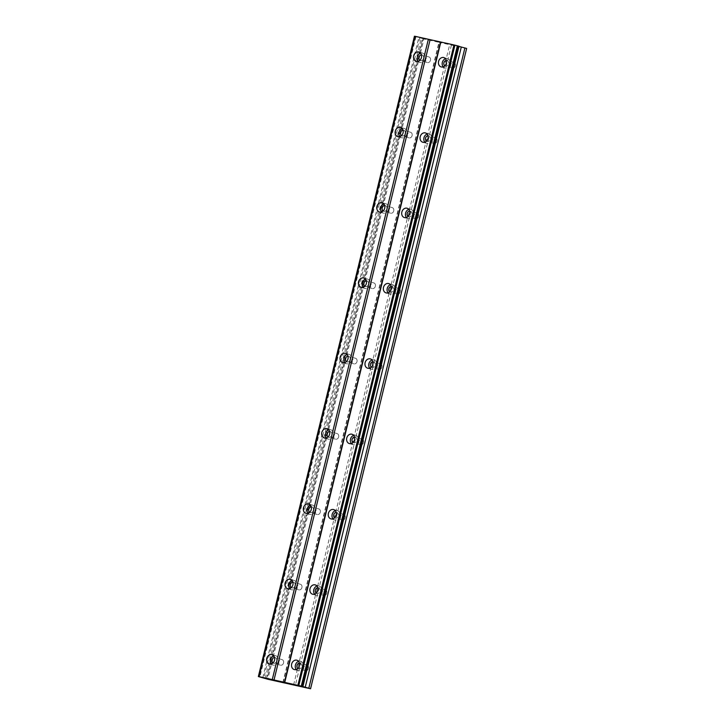 <?xml version="1.0" encoding="UTF-8"?>
<svg xmlns="http://www.w3.org/2000/svg" width="725" height="725" viewBox="0 0 725 725"><rect width="100%" height="100%" fill="white"/><g stroke="black" fill="none" stroke-linecap="round" stroke-linejoin="round"><path stroke-width="0.54" stroke-dasharray="3.62 2.72" d="M274.539 657.539A2.909 2.393 106.1 0 1 275.183 657.611A2.909 2.393 106.1 0 1 276.714 660.928A2.909 2.393 106.1 0 1 273.57 663.203A2.909 2.393 106.1 0 1 272.99 662.922M283.566 662.904A2.909 2.393 106.1 0 1 280.421 665.178A2.909 2.393 106.1 0 1 278.889 661.862A2.909 2.393 106.1 0 1 282.034 659.587A2.909 2.393 106.1 0 1 283.566 662.904M421.442 54.901A2.909 2.393 106.1 0 1 422.095 54.973A2.909 2.393 106.1 0 1 423.627 58.29A2.909 2.393 106.1 0 1 420.482 60.565A2.909 2.393 106.1 0 1 419.893 60.284M430.478 60.266A2.909 2.393 106.1 0 1 427.333 62.54A2.909 2.393 106.1 0 1 425.802 59.223A2.909 2.393 106.1 0 1 428.946 56.949A2.909 2.393 106.1 0 1 430.478 60.266M403.082 130.228A2.909 2.393 106.1 0 1 403.725 130.301A2.909 2.393 106.1 0 1 405.257 133.618A2.909 2.393 106.1 0 1 402.121 135.892A2.909 2.393 106.1 0 1 401.532 135.611M412.108 135.593A2.909 2.393 106.1 0 1 408.972 137.868A2.909 2.393 106.1 0 1 407.441 134.551A2.909 2.393 106.1 0 1 410.577 132.276A2.909 2.393 106.1 0 1 412.108 135.593M384.721 205.556A2.909 2.393 106.1 0 1 385.365 205.637A2.909 2.393 106.1 0 1 386.896 208.945A2.909 2.393 106.1 0 1 383.752 211.22A2.909 2.393 106.1 0 1 383.163 210.939M393.748 210.921A2.909 2.393 106.1 0 1 390.603 213.195A2.909 2.393 106.1 0 1 389.071 209.878A2.909 2.393 106.1 0 1 392.216 207.604A2.909 2.393 106.1 0 1 393.748 210.921M366.361 280.883A2.909 2.393 106.1 0 1 367.004 280.965A2.909 2.393 106.1 0 1 368.536 284.282A2.909 2.393 106.1 0 1 365.391 286.556A2.909 2.393 106.1 0 1 364.802 286.275M375.387 286.257A2.909 2.393 106.1 0 1 372.242 288.532A2.909 2.393 106.1 0 1 370.711 285.215A2.909 2.393 106.1 0 1 373.855 282.94A2.909 2.393 106.1 0 1 375.387 286.257M347.991 356.22A2.909 2.393 106.1 0 1 348.634 356.292A2.909 2.393 106.1 0 1 350.166 359.609A2.909 2.393 106.1 0 1 347.03 361.884A2.909 2.393 106.1 0 1 346.441 361.603M357.017 361.585A2.909 2.393 106.1 0 1 353.882 363.859A2.909 2.393 106.1 0 1 352.35 360.542A2.909 2.393 106.1 0 1 355.486 358.268A2.909 2.393 106.1 0 1 357.017 361.585M329.63 431.547A2.909 2.393 106.1 0 1 330.274 431.62A2.909 2.393 106.1 0 1 331.805 434.937A2.909 2.393 106.1 0 1 328.661 437.211A2.909 2.393 106.1 0 1 328.081 436.93M338.657 436.912A2.909 2.393 106.1 0 1 335.512 439.187A2.909 2.393 106.1 0 1 333.98 435.87A2.909 2.393 106.1 0 1 337.125 433.595A2.909 2.393 106.1 0 1 338.657 436.912M311.27 506.875A2.909 2.393 106.1 0 1 311.913 506.947A2.909 2.393 106.1 0 1 313.445 510.264A2.909 2.393 106.1 0 1 310.3 512.539A2.909 2.393 106.1 0 1 309.711 512.258M320.296 512.24A2.909 2.393 106.1 0 1 317.151 514.514A2.909 2.393 106.1 0 1 315.62 511.198A2.909 2.393 106.1 0 1 318.764 508.923A2.909 2.393 106.1 0 1 320.296 512.24M292.9 582.202A2.909 2.393 106.1 0 1 293.553 582.284A2.909 2.393 106.1 0 1 295.084 585.601A2.909 2.393 106.1 0 1 291.939 587.866A2.909 2.393 106.1 0 1 291.35 587.594M301.926 587.576A2.909 2.393 106.1 0 1 298.791 589.842A2.909 2.393 106.1 0 1 297.259 586.534A2.909 2.393 106.1 0 1 300.404 584.259A2.909 2.393 106.1 0 1 301.926 587.576M302.851 686.548L458.943 46.246L458.182 46.11L458.961 46.391M296.262 669.483A4.848 3.988 -73.9 0 0 297.966 670.616A4.848 3.988 -73.9 0 0 303.204 666.828A4.848 3.988 -73.9 0 0 300.648 661.3A4.848 3.988 -73.9 0 0 298.609 661.354M443.174 66.845A4.848 3.988 -73.9 0 0 444.869 67.987A4.848 3.988 -73.9 0 0 450.107 64.19A4.848 3.988 -73.9 0 0 447.561 58.662A4.848 3.988 -73.9 0 0 445.513 58.716M424.805 142.182A4.848 3.988 -73.9 0 0 426.508 143.314A4.848 3.988 -73.9 0 0 431.747 139.526A4.848 3.988 -73.9 0 0 429.191 133.998A4.848 3.988 -73.9 0 0 427.152 134.052M406.444 217.509A4.848 3.988 -73.9 0 0 408.148 218.642A4.848 3.988 -73.9 0 0 413.386 214.854A4.848 3.988 -73.9 0 0 410.83 209.326A4.848 3.988 -73.9 0 0 408.791 209.38M388.083 292.837A4.848 3.988 -73.9 0 0 389.778 293.969A4.848 3.988 -73.9 0 0 395.016 290.181A4.848 3.988 -73.9 0 0 392.47 284.653A4.848 3.988 -73.9 0 0 390.422 284.708M369.714 368.164A4.848 3.988 -73.9 0 0 371.417 369.297A4.848 3.988 -73.9 0 0 376.656 365.509A4.848 3.988 -73.9 0 0 374.1 359.981A4.848 3.988 -73.9 0 0 372.061 360.035M351.353 443.501A4.848 3.988 -73.9 0 0 353.057 444.633A4.848 3.988 -73.9 0 0 358.295 440.836A4.848 3.988 -73.9 0 0 355.739 435.317A4.848 3.988 -73.9 0 0 353.7 435.372M332.993 518.828A4.848 3.988 -73.9 0 0 334.687 519.961A4.848 3.988 -73.9 0 0 339.925 516.173A4.848 3.988 -73.9 0 0 337.379 510.645A4.848 3.988 -73.9 0 0 335.331 510.699M314.623 594.156A4.848 3.988 -73.9 0 0 316.327 595.288A4.848 3.988 -73.9 0 0 321.565 591.5A4.848 3.988 -73.9 0 0 319.018 585.972A4.848 3.988 -73.9 0 0 316.97 586.027M271.331 663.928A4.848 3.988 -73.9 0 0 273.035 665.061A4.848 3.988 -73.9 0 0 278.273 661.272A4.848 3.988 -73.9 0 0 275.727 655.744A4.848 3.988 -73.9 0 0 273.678 655.799M418.243 61.29A4.848 3.988 -73.9 0 0 419.947 62.422A4.848 3.988 -73.9 0 0 425.185 58.634A4.848 3.988 -73.9 0 0 422.63 53.106A4.848 3.988 -73.9 0 0 420.591 53.161M399.883 136.626A4.848 3.988 -73.9 0 0 401.577 137.759A4.848 3.988 -73.9 0 0 406.816 133.962A4.848 3.988 -73.9 0 0 404.269 128.443A4.848 3.988 -73.9 0 0 402.221 128.497M381.513 211.954A4.848 3.988 -73.9 0 0 383.217 213.087A4.848 3.988 -73.9 0 0 388.455 209.298A4.848 3.988 -73.9 0 0 385.899 203.77A4.848 3.988 -73.9 0 0 383.86 203.825M363.153 287.281A4.848 3.988 -73.9 0 0 364.856 288.414A4.848 3.988 -73.9 0 0 370.094 284.626A4.848 3.988 -73.9 0 0 367.539 279.098A4.848 3.988 -73.9 0 0 365.5 279.152M344.792 362.609A4.848 3.988 -73.9 0 0 346.487 363.742A4.848 3.988 -73.9 0 0 351.725 359.953A4.848 3.988 -73.9 0 0 349.178 354.425A4.848 3.988 -73.9 0 0 347.13 354.48M326.422 437.945A4.848 3.988 -73.9 0 0 328.126 439.078A4.848 3.988 -73.9 0 0 333.364 435.281A4.848 3.988 -73.9 0 0 330.808 429.762A4.848 3.988 -73.9 0 0 328.769 429.816M308.062 513.273A4.848 3.988 -73.9 0 0 309.765 514.406A4.848 3.988 -73.9 0 0 315.003 510.618A4.848 3.988 -73.9 0 0 312.448 505.089A4.848 3.988 -73.9 0 0 310.409 505.144M289.701 588.6A4.848 3.988 -73.9 0 0 291.396 589.733A4.848 3.988 -73.9 0 0 296.634 585.945A4.848 3.988 -73.9 0 0 294.087 580.417A4.848 3.988 -73.9 0 0 292.039 580.471M299.47 663.094A2.909 2.393 106.1 0 1 300.114 663.167A2.909 2.393 106.1 0 1 301.645 666.483A2.909 2.393 106.1 0 1 298.501 668.758A2.909 2.393 106.1 0 1 297.912 668.477M308.497 668.459A2.909 2.393 106.1 0 1 305.352 670.734A2.909 2.393 106.1 0 1 303.82 667.417A2.909 2.393 106.1 0 1 306.965 665.142A2.909 2.393 106.1 0 1 308.497 668.459M446.373 60.456A2.909 2.393 106.1 0 1 447.017 60.528A2.909 2.393 106.1 0 1 448.548 63.845A2.909 2.393 106.1 0 1 445.413 66.12A2.909 2.393 106.1 0 1 444.824 65.839M455.4 65.821A2.909 2.393 106.1 0 1 452.255 68.096A2.909 2.393 106.1 0 1 450.733 64.779A2.909 2.393 106.1 0 1 453.868 62.504A2.909 2.393 106.1 0 1 455.4 65.821M428.013 135.783A2.909 2.393 106.1 0 1 428.656 135.856A2.909 2.393 106.1 0 1 430.188 139.173A2.909 2.393 106.1 0 1 427.043 141.448A2.909 2.393 106.1 0 1 426.454 141.167M437.039 141.148A2.909 2.393 106.1 0 1 433.894 143.423A2.909 2.393 106.1 0 1 432.363 140.106A2.909 2.393 106.1 0 1 435.507 137.832A2.909 2.393 106.1 0 1 437.039 141.148M409.643 211.111A2.909 2.393 106.1 0 1 410.296 211.192A2.909 2.393 106.1 0 1 411.827 214.5A2.909 2.393 106.1 0 1 408.683 216.775A2.909 2.393 106.1 0 1 408.093 216.494M418.678 216.476A2.909 2.393 106.1 0 1 415.534 218.751A2.909 2.393 106.1 0 1 414.002 215.434A2.909 2.393 106.1 0 1 417.147 213.168A2.909 2.393 106.1 0 1 418.678 216.476M391.282 286.438A2.909 2.393 106.1 0 1 391.926 286.52A2.909 2.393 106.1 0 1 393.458 289.837A2.909 2.393 106.1 0 1 390.322 292.112A2.909 2.393 106.1 0 1 389.733 291.831M400.309 291.812A2.909 2.393 106.1 0 1 397.173 294.087A2.909 2.393 106.1 0 1 395.642 290.77A2.909 2.393 106.1 0 1 398.777 288.496A2.909 2.393 106.1 0 1 400.309 291.812M372.922 361.775A2.909 2.393 106.1 0 1 373.565 361.847A2.909 2.393 106.1 0 1 375.097 365.164A2.909 2.393 106.1 0 1 371.952 367.439A2.909 2.393 106.1 0 1 371.372 367.158M381.948 367.14A2.909 2.393 106.1 0 1 378.803 369.415A2.909 2.393 106.1 0 1 377.272 366.098A2.909 2.393 106.1 0 1 380.417 363.823A2.909 2.393 106.1 0 1 381.948 367.14M354.561 437.103A2.909 2.393 106.1 0 1 355.205 437.175A2.909 2.393 106.1 0 1 356.736 440.492A2.909 2.393 106.1 0 1 353.592 442.767A2.909 2.393 106.1 0 1 353.002 442.486M363.587 442.468A2.909 2.393 106.1 0 1 360.443 444.742A2.909 2.393 106.1 0 1 358.911 441.425A2.909 2.393 106.1 0 1 362.056 439.151A2.909 2.393 106.1 0 1 363.587 442.468M336.192 512.43A2.909 2.393 106.1 0 1 336.844 512.502A2.909 2.393 106.1 0 1 338.367 515.819A2.909 2.393 106.1 0 1 335.231 518.094A2.909 2.393 106.1 0 1 334.642 517.813M345.218 517.795A2.909 2.393 106.1 0 1 342.082 520.07A2.909 2.393 106.1 0 1 340.551 516.753A2.909 2.393 106.1 0 1 343.686 514.478A2.909 2.393 106.1 0 1 345.218 517.795M317.831 587.757A2.909 2.393 106.1 0 1 318.474 587.839A2.909 2.393 106.1 0 1 320.006 591.156A2.909 2.393 106.1 0 1 316.861 593.431A2.909 2.393 106.1 0 1 316.281 593.15M326.857 593.132A2.909 2.393 106.1 0 1 323.712 595.397A2.909 2.393 106.1 0 1 322.181 592.089A2.909 2.393 106.1 0 1 325.326 589.815A2.909 2.393 106.1 0 1 326.857 593.132M282.868 682.606L438.96 42.304L423.898 38.942L267.815 679.243M423.898 38.942L423.028 38.724L266.936 679.026M466.646 48.448L438.96 42.304M423.028 38.724L414.437 36.25M283.203 682.633L439.296 42.331M262.749 677.694L418.833 37.392M415.978 36.676L259.885 676.969M419.847 37.655L263.764 677.957M266.438 678.727L422.53 38.425M265.223 678.373L421.279 38.226M293.589 684.944L449.681 44.642M451.421 45.077L295.338 685.379M310.4 688.732L466.483 48.439M302.524 686.593L458.608 46.291M458.698 46.282L302.633 686.502M415.371 36.522L259.278 676.824M280.421 665.178L273.57 663.203M427.333 62.54L420.482 60.565M408.972 137.868L402.121 135.892M390.603 213.195L383.752 211.22M372.242 288.532L365.391 286.556M353.882 363.859L347.03 361.884M335.512 439.187L328.661 437.211M317.151 514.514L310.3 512.539M298.791 589.842L291.939 587.866M302.089 686.412L458.182 46.11M297.966 670.616L294.223 669.537M444.869 67.987L441.126 66.899M426.508 143.314L422.766 142.236M408.148 218.642L404.405 217.563M389.778 293.969L386.035 292.891M371.417 369.297L367.675 368.218M353.057 444.633L349.314 443.555M334.687 519.961L330.944 518.882M316.327 595.288L312.584 594.21M273.035 665.061L269.292 663.982M419.947 62.422L416.204 61.344M401.577 137.759L397.835 136.681M383.217 213.087L379.474 212.008M364.856 288.414L361.113 287.336M346.487 363.742L342.744 362.663M328.126 439.078L324.383 438M309.765 514.406L306.022 513.327M291.396 589.733L287.653 588.655M305.352 670.734L298.501 668.758M452.255 68.096L445.413 66.12M433.894 143.423L427.043 141.448M415.534 218.751L408.683 216.775M397.173 294.087L390.322 292.112M378.803 369.415L371.952 367.439M360.443 444.742L353.592 442.767M342.082 520.07L335.231 518.094M323.712 595.397L316.861 593.431M282.034 659.587L275.183 657.611M428.946 56.949L422.095 54.973M410.577 132.276L403.725 130.301M392.216 207.604L385.365 205.637M373.855 282.94L367.004 280.965M355.486 358.268L348.634 356.292M337.125 433.595L330.274 431.62M318.764 508.923L311.913 506.947M300.404 584.259L293.553 582.284M259.16 676.679L415.253 36.377M300.648 661.3L296.906 660.221M447.561 58.662L443.818 57.583M429.191 133.998L425.448 132.92M410.83 209.326L407.087 208.247M392.47 284.653L388.727 283.575M374.1 359.981L370.357 358.902M355.739 435.317L351.997 434.239M337.379 510.645L333.636 509.566M319.018 585.972L315.266 584.894M275.727 655.744L271.975 654.666M422.63 53.106L418.887 52.028M404.269 128.443L400.526 127.364M385.899 203.77L382.157 202.692M367.539 279.098L363.796 278.019M349.178 354.425L345.435 353.347M330.808 429.762L327.066 428.683M312.448 505.089L308.705 504.011M294.087 580.417L290.344 579.338M306.965 665.142L300.114 663.167M453.868 62.504L447.017 60.528M435.507 137.832L428.656 135.856M417.147 213.168L410.296 211.192M398.777 288.496L391.926 286.52M380.417 363.823L373.565 361.847M362.056 439.151L355.205 437.175M343.686 514.478L336.844 512.502M325.326 589.815L318.474 587.839"/><path stroke-width="1.09" d="M272.99 662.922A2.909 2.393 106.1 0 1 272.038 659.886A2.909 2.393 106.1 0 1 274.539 657.539M419.893 60.284A2.909 2.393 106.1 0 1 418.95 57.248A2.909 2.393 106.1 0 1 421.442 54.901M401.532 135.611A2.909 2.393 106.1 0 1 400.59 132.575A2.909 2.393 106.1 0 1 403.082 130.228M383.163 210.939A2.909 2.393 106.1 0 1 382.22 207.903A2.909 2.393 106.1 0 1 384.721 205.556M364.802 286.275A2.909 2.393 106.1 0 1 363.859 283.239A2.909 2.393 106.1 0 1 366.361 280.883M346.441 361.603A2.909 2.393 106.1 0 1 345.499 358.567A2.909 2.393 106.1 0 1 347.991 356.22M328.081 436.93A2.909 2.393 106.1 0 1 327.129 433.894A2.909 2.393 106.1 0 1 329.63 431.547M309.711 512.258A2.909 2.393 106.1 0 1 308.768 509.222A2.909 2.393 106.1 0 1 311.27 506.875M291.35 587.594A2.909 2.393 106.1 0 1 290.408 584.558A2.909 2.393 106.1 0 1 292.9 582.202M301.972 686.276L258.952 676.606L415.035 36.304L453.977 44.95L458.064 45.974L301.972 686.276L310.563 688.75L267.815 679.243L258.354 676.552L414.437 36.25L415.026 36.35M291.667 664.009A4.848 3.988 -73.9 0 0 294.223 669.537A4.848 3.988 -73.9 0 0 299.461 665.749A4.848 3.988 -73.9 0 0 296.906 660.221A4.848 3.988 -73.9 0 0 291.667 664.009M298.609 661.354A4.848 3.988 -73.9 0 0 295.41 665.097A4.848 3.988 -73.9 0 0 296.262 669.483M438.58 61.38A4.848 3.988 -73.9 0 0 441.126 66.899A4.848 3.988 -73.9 0 0 446.364 63.111A4.848 3.988 -73.9 0 0 443.818 57.583A4.848 3.988 -73.9 0 0 438.58 61.38M445.513 58.716A4.848 3.988 -73.9 0 0 442.322 62.459A4.848 3.988 -73.9 0 0 443.174 66.845M420.21 136.708A4.848 3.988 -73.9 0 0 422.766 142.236A4.848 3.988 -73.9 0 0 428.004 138.439A4.848 3.988 -73.9 0 0 425.448 132.92A4.848 3.988 -73.9 0 0 420.21 136.708M427.152 134.052A4.848 3.988 -73.9 0 0 423.953 137.786A4.848 3.988 -73.9 0 0 424.805 142.182M401.849 212.035A4.848 3.988 -73.9 0 0 404.405 217.563A4.848 3.988 -73.9 0 0 409.643 213.775A4.848 3.988 -73.9 0 0 407.087 208.247A4.848 3.988 -73.9 0 0 401.849 212.035M408.791 209.38A4.848 3.988 -73.9 0 0 405.592 213.114A4.848 3.988 -73.9 0 0 406.444 217.509M383.489 287.363A4.848 3.988 -73.9 0 0 386.035 292.891A4.848 3.988 -73.9 0 0 391.273 289.103A4.848 3.988 -73.9 0 0 388.727 283.575A4.848 3.988 -73.9 0 0 383.489 287.363M390.422 284.708A4.848 3.988 -73.9 0 0 387.232 288.441A4.848 3.988 -73.9 0 0 388.083 292.837M365.119 362.699A4.848 3.988 -73.9 0 0 367.675 368.218A4.848 3.988 -73.9 0 0 372.913 364.43A4.848 3.988 -73.9 0 0 370.357 358.902A4.848 3.988 -73.9 0 0 365.119 362.699M372.061 360.035A4.848 3.988 -73.9 0 0 368.862 363.778A4.848 3.988 -73.9 0 0 369.714 368.164M346.758 438.027A4.848 3.988 -73.9 0 0 349.314 443.555A4.848 3.988 -73.9 0 0 354.552 439.758A4.848 3.988 -73.9 0 0 351.997 434.239A4.848 3.988 -73.9 0 0 346.758 438.027M353.7 435.372A4.848 3.988 -73.9 0 0 350.501 439.105A4.848 3.988 -73.9 0 0 351.353 443.501M328.398 513.354A4.848 3.988 -73.9 0 0 330.944 518.882A4.848 3.988 -73.9 0 0 336.183 515.094A4.848 3.988 -73.9 0 0 333.636 509.566A4.848 3.988 -73.9 0 0 328.398 513.354M335.331 510.699A4.848 3.988 -73.9 0 0 332.141 514.433A4.848 3.988 -73.9 0 0 332.993 518.828M310.028 588.682A4.848 3.988 -73.9 0 0 312.584 594.21A4.848 3.988 -73.9 0 0 317.822 590.422A4.848 3.988 -73.9 0 0 315.266 584.894A4.848 3.988 -73.9 0 0 310.028 588.682M316.97 586.027A4.848 3.988 -73.9 0 0 313.78 589.76A4.848 3.988 -73.9 0 0 314.623 594.156M266.746 658.454A4.848 3.988 -73.9 0 0 269.292 663.982A4.848 3.988 -73.9 0 0 274.53 660.194A4.848 3.988 -73.9 0 0 271.975 654.666A4.848 3.988 -73.9 0 0 266.746 658.454M273.678 655.799A4.848 3.988 -73.9 0 0 270.488 659.542A4.848 3.988 -73.9 0 0 271.331 663.928M413.649 55.825A4.848 3.988 -73.9 0 0 416.204 61.344A4.848 3.988 -73.9 0 0 421.442 57.556A4.848 3.988 -73.9 0 0 418.887 52.028A4.848 3.988 -73.9 0 0 413.649 55.825M420.591 53.161A4.848 3.988 -73.9 0 0 417.392 56.903A4.848 3.988 -73.9 0 0 418.243 61.29M395.288 131.153A4.848 3.988 -73.9 0 0 397.835 136.681A4.848 3.988 -73.9 0 0 403.073 132.883A4.848 3.988 -73.9 0 0 400.526 127.364A4.848 3.988 -73.9 0 0 395.288 131.153M402.221 128.497A4.848 3.988 -73.9 0 0 399.031 132.231A4.848 3.988 -73.9 0 0 399.883 136.626M376.918 206.48A4.848 3.988 -73.9 0 0 379.474 212.008A4.848 3.988 -73.9 0 0 384.712 208.22A4.848 3.988 -73.9 0 0 382.157 202.692A4.848 3.988 -73.9 0 0 376.918 206.48M383.86 203.825A4.848 3.988 -73.9 0 0 380.661 207.558A4.848 3.988 -73.9 0 0 381.513 211.954M358.558 281.808A4.848 3.988 -73.9 0 0 361.113 287.336A4.848 3.988 -73.9 0 0 366.352 283.548A4.848 3.988 -73.9 0 0 363.796 278.019A4.848 3.988 -73.9 0 0 358.558 281.808M365.5 279.152A4.848 3.988 -73.9 0 0 362.301 282.886A4.848 3.988 -73.9 0 0 363.153 287.281M340.197 357.144A4.848 3.988 -73.9 0 0 342.744 362.663A4.848 3.988 -73.9 0 0 347.982 358.875A4.848 3.988 -73.9 0 0 345.435 353.347A4.848 3.988 -73.9 0 0 340.197 357.144M347.13 354.48A4.848 3.988 -73.9 0 0 343.94 358.222A4.848 3.988 -73.9 0 0 344.792 362.609M321.827 432.472A4.848 3.988 -73.9 0 0 324.383 438A4.848 3.988 -73.9 0 0 329.621 434.202A4.848 3.988 -73.9 0 0 327.066 428.683A4.848 3.988 -73.9 0 0 321.827 432.472M328.769 429.816A4.848 3.988 -73.9 0 0 325.57 433.55A4.848 3.988 -73.9 0 0 326.422 437.945M303.467 507.799A4.848 3.988 -73.9 0 0 306.022 513.327A4.848 3.988 -73.9 0 0 311.261 509.539A4.848 3.988 -73.9 0 0 308.705 504.011A4.848 3.988 -73.9 0 0 303.467 507.799M310.409 505.144A4.848 3.988 -73.9 0 0 307.21 508.877A4.848 3.988 -73.9 0 0 308.062 513.273M285.106 583.127A4.848 3.988 -73.9 0 0 287.653 588.655A4.848 3.988 -73.9 0 0 292.891 584.867A4.848 3.988 -73.9 0 0 290.344 579.338A4.848 3.988 -73.9 0 0 285.106 583.127M292.039 580.471A4.848 3.988 -73.9 0 0 288.849 584.205A4.848 3.988 -73.9 0 0 289.701 588.6M297.912 668.477A2.909 2.393 106.1 0 1 296.969 665.441A2.909 2.393 106.1 0 1 299.47 663.094M444.824 65.839A2.909 2.393 106.1 0 1 443.881 62.803A2.909 2.393 106.1 0 1 446.373 60.456M426.454 141.167A2.909 2.393 106.1 0 1 425.512 138.131A2.909 2.393 106.1 0 1 428.013 135.783M408.093 216.494A2.909 2.393 106.1 0 1 407.151 213.458A2.909 2.393 106.1 0 1 409.643 211.111M389.733 291.831A2.909 2.393 106.1 0 1 388.79 288.795A2.909 2.393 106.1 0 1 391.282 286.438M371.372 367.158A2.909 2.393 106.1 0 1 370.421 364.122A2.909 2.393 106.1 0 1 372.922 361.775M353.002 442.486A2.909 2.393 106.1 0 1 352.06 439.45A2.909 2.393 106.1 0 1 354.561 437.103M334.642 517.813A2.909 2.393 106.1 0 1 333.699 514.777A2.909 2.393 106.1 0 1 336.192 512.43M316.281 593.15A2.909 2.393 106.1 0 1 315.33 590.114A2.909 2.393 106.1 0 1 317.831 587.757M258.354 676.552L258.952 676.606M458.064 45.974L458.998 46.237L302.905 686.539M458.961 46.391L466.646 48.448L310.563 688.75M298.818 685.487L454.91 45.186M457.366 45.802L301.274 686.104M453.977 44.95L297.893 685.252M284.744 682.325L440.827 42.023M440.501 41.996L284.408 682.298M274.023 679.987L430.115 39.685M428.366 39.25L272.274 679.552M259.124 676.615L415.217 36.313M258.481 676.561L414.573 36.259M308.814 688.243L464.906 47.941M305.198 687.363L461.29 47.062"/></g></svg>
